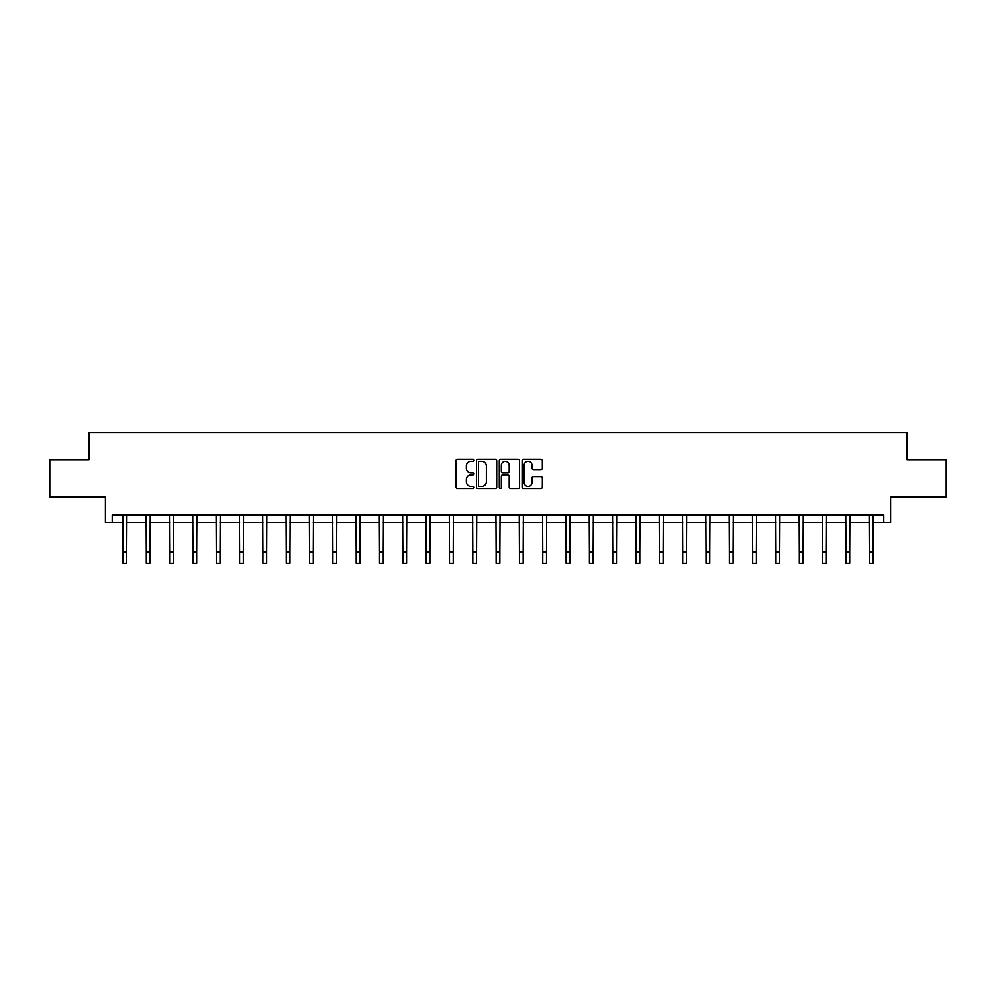 <?xml version="1.0" encoding="UTF-8"?>
<svg xmlns="http://www.w3.org/2000/svg" width="996" height="996" viewBox="0 0 996 996"><rect width="100%" height="100%" fill="white"/><g stroke="black" fill="none" stroke-linecap="round" stroke-linejoin="round"><path stroke-width="1.49" d="M474.084 460.227A1.033 1.033 0 0 0 473.05 459.206L457.463 459.206A1.469 1.469 0 0 0 455.994 460.675L455.994 487.081A1.469 1.469 0 0 0 457.463 488.55L473.05 488.55A1.033 1.033 0 0 0 474.084 487.53A1.033 1.033 0 0 0 473.05 486.496L471.033 486.496A4.694 4.694 0 0 1 466.34 481.803L466.34 479.599A4.694 4.694 0 0 1 471.033 474.905L473.05 474.905A1.033 1.033 0 0 0 474.084 473.884A1.033 1.033 0 0 0 473.05 472.851L471.033 472.851A4.694 4.694 0 0 1 466.34 468.157L466.34 465.954A4.694 4.694 0 0 1 471.033 461.26L473.05 461.26A1.033 1.033 0 0 0 474.084 460.227M112.212 522.464L112.212 514.994L883.788 514.994L883.788 522.464L890.586 522.464L890.586 497.054L946.2 497.054L946.2 459.679L907.107 459.679L907.107 432.762L88.893 432.762L88.893 459.679L49.8 459.679L49.8 497.054L105.414 497.054L105.414 522.464L122.981 522.464M540.89 469.552A1.469 1.469 0 0 0 542.359 468.083L542.359 460.675A1.469 1.469 0 0 0 540.89 459.206L523.572 459.206A1.469 1.469 0 0 0 522.103 460.675L522.103 487.081A1.469 1.469 0 0 0 523.572 488.55L540.89 488.55A1.469 1.469 0 0 0 542.359 487.081L542.359 478.13A1.469 1.469 0 0 0 540.89 476.661L533.47 476.661A1.469 1.469 0 0 0 532.013 478.13L532.013 482.574A3.922 3.922 0 0 1 528.079 486.496A3.922 3.922 0 0 1 524.157 482.574L524.157 465.182A3.922 3.922 0 0 1 528.079 461.26A3.922 3.922 0 0 1 532.013 465.182L532.013 468.083A1.469 1.469 0 0 0 533.47 469.552L540.89 469.552M496.718 460.675A1.469 1.469 0 0 0 495.249 459.206L477.931 459.206A1.469 1.469 0 0 0 476.462 460.675L476.462 487.081A1.469 1.469 0 0 0 477.931 488.55L495.249 488.55A1.469 1.469 0 0 0 496.718 487.081L496.718 460.675M500.751 459.206L518.069 459.206A1.469 1.469 0 0 1 519.539 460.675L519.539 487.081A1.469 1.469 0 0 1 518.069 488.55L510.662 488.55A1.469 1.469 0 0 1 509.193 487.081L509.193 476.374A1.469 1.469 0 0 0 507.723 474.905L502.806 474.905A1.469 1.469 0 0 0 501.337 476.374L501.337 487.53A1.033 1.033 0 0 1 500.316 488.55A1.033 1.033 0 0 1 499.282 487.53L499.282 460.675A1.469 1.469 0 0 1 500.751 459.206M126.716 522.464L146.3 522.464M150.035 522.464L169.619 522.464M173.366 522.464L192.95 522.464M196.685 522.464L216.269 522.464M220.004 522.464L239.588 522.464M243.323 522.464L262.907 522.464M266.654 522.464L286.238 522.464M289.973 522.464L309.557 522.464M313.292 522.464L332.876 522.464M336.611 522.464L356.195 522.464M359.942 522.464L379.526 522.464M383.261 522.464L402.845 522.464M406.58 522.464L426.164 522.464M429.899 522.464L449.482 522.464M453.23 522.464L472.814 522.464M476.549 522.464L496.133 522.464M499.868 522.464L519.451 522.464M523.186 522.464L542.77 522.464M546.518 522.464L566.101 522.464M569.837 522.464L589.42 522.464M593.155 522.464L612.739 522.464M616.474 522.464L636.058 522.464M639.806 522.464L659.389 522.464M663.124 522.464L682.708 522.464M686.443 522.464L706.027 522.464M709.762 522.464L729.346 522.464M733.093 522.464L752.677 522.464M756.412 522.464L775.996 522.464M779.731 522.464L799.315 522.464M803.05 522.464L822.634 522.464M826.381 522.464L845.965 522.464M849.7 522.464L869.284 522.464M873.019 522.464L883.788 522.464M479.549 461.26A1.033 1.033 0 0 0 478.516 462.281L478.516 485.475A1.033 1.033 0 0 0 479.549 486.496L481.678 486.496A4.694 4.694 0 0 0 486.372 481.803L486.372 465.954A4.694 4.694 0 0 0 481.678 461.26L479.549 461.26M509.193 465.257A3.922 3.922 0 0 0 505.258 461.335A3.922 3.922 0 0 0 501.337 465.257L501.337 471.382A1.469 1.469 0 0 0 502.806 472.851L507.723 472.851A1.469 1.469 0 0 0 509.193 471.382L509.193 465.257M122.794 514.994L122.981 552.021L126.716 552.021L126.903 514.994M122.981 552.021L122.981 563.238L126.716 563.238L126.716 552.021M146.113 514.994L146.3 552.021L150.035 552.021L150.234 514.994M146.3 552.021L146.3 563.238L150.035 563.238L150.035 552.021M169.432 514.994L169.619 552.021L173.366 552.021L173.553 514.994M169.619 552.021L169.619 563.238L173.366 563.238L173.366 552.021M192.751 514.994L192.95 552.021L196.685 552.021L196.872 514.994M192.95 552.021L192.95 563.238L196.685 563.238L196.685 552.021M216.082 514.994L216.269 552.021L220.004 552.021L220.191 514.994M216.269 552.021L216.269 563.238L220.004 563.238L220.004 552.021M239.401 514.994L239.588 552.021L243.323 552.021L243.522 514.994M239.588 552.021L239.588 563.238L243.323 563.238L243.323 552.021M262.72 514.994L262.907 552.021L266.654 552.021L266.841 514.994M262.907 552.021L262.907 563.238L266.654 563.238L266.654 552.021M286.039 514.994L286.238 552.021L289.973 552.021L290.16 514.994M286.238 552.021L286.238 563.238L289.973 563.238L289.973 552.021M309.37 514.994L309.557 552.021L313.292 552.021L313.479 514.994M309.557 552.021L309.557 563.238L313.292 563.238L313.292 552.021M332.689 514.994L332.876 552.021L336.611 552.021L336.81 514.994M332.876 552.021L332.876 563.238L336.611 563.238L336.611 552.021M356.008 514.994L356.195 552.021L359.942 552.021L360.129 514.994M356.195 552.021L356.195 563.238L359.942 563.238L359.942 552.021M379.327 514.994L379.526 552.021L383.261 552.021L383.448 514.994M379.526 552.021L379.526 563.238L383.261 563.238L383.261 552.021M402.658 514.994L402.845 552.021L406.58 552.021L406.766 514.994M402.845 552.021L402.845 563.238L406.58 563.238L406.58 552.021M425.977 514.994L426.164 552.021L429.899 552.021L430.098 514.994M426.164 552.021L426.164 563.238L429.899 563.238L429.899 552.021M449.296 514.994L449.482 552.021L453.23 552.021L453.417 514.994M449.482 552.021L449.482 563.238L453.23 563.238L453.23 552.021M472.614 514.994L472.814 552.021L476.549 552.021L476.735 514.994M472.814 552.021L472.814 563.238L476.549 563.238L476.549 552.021M495.946 514.994L496.133 552.021L499.868 552.021L500.054 514.994M496.133 552.021L496.133 563.238L499.868 563.238L499.868 552.021M519.265 514.994L519.451 552.021L523.186 552.021L523.386 514.994M519.451 552.021L519.451 563.238L523.186 563.238L523.186 552.021M542.583 514.994L542.77 552.021L546.518 552.021L546.704 514.994M542.77 552.021L542.77 563.238L546.518 563.238L546.518 552.021M565.902 514.994L566.101 552.021L569.837 552.021L570.023 514.994M566.101 552.021L566.101 563.238L569.837 563.238L569.837 552.021M589.234 514.994L589.42 552.021L593.155 552.021L593.342 514.994M589.42 552.021L589.42 563.238L593.155 563.238L593.155 552.021M612.552 514.994L612.739 552.021L616.474 552.021L616.673 514.994M612.739 552.021L612.739 563.238L616.474 563.238L616.474 552.021M635.871 514.994L636.058 552.021L639.806 552.021L639.992 514.994M636.058 552.021L636.058 563.238L639.806 563.238L639.806 552.021M659.19 514.994L659.389 552.021L663.124 552.021L663.311 514.994M659.389 552.021L659.389 563.238L663.124 563.238L663.124 552.021M682.521 514.994L682.708 552.021L686.443 552.021L686.63 514.994M682.708 552.021L682.708 563.238L686.443 563.238L686.443 552.021M705.84 514.994L706.027 552.021L709.762 552.021L709.961 514.994M706.027 552.021L706.027 563.238L709.762 563.238L709.762 552.021M729.159 514.994L729.346 552.021L733.093 552.021L733.28 514.994M729.346 552.021L729.346 563.238L733.093 563.238L733.093 552.021M752.478 514.994L752.677 552.021L756.412 552.021L756.599 514.994M752.677 552.021L752.677 563.238L756.412 563.238L756.412 552.021M775.809 514.994L775.996 552.021L779.731 552.021L779.918 514.994M775.996 552.021L775.996 563.238L779.731 563.238L779.731 552.021M799.128 514.994L799.315 552.021L803.05 552.021L803.249 514.994M799.315 552.021L799.315 563.238L803.05 563.238L803.05 552.021M822.447 514.994L822.634 552.021L826.381 552.021L826.568 514.994M822.634 552.021L822.634 563.238L826.381 563.238L826.381 552.021M845.766 514.994L845.965 552.021L849.7 552.021L849.887 514.994M845.965 552.021L845.965 563.238L849.7 563.238L849.7 552.021M869.097 514.994L869.284 552.021L873.019 552.021L873.206 514.994M869.284 552.021L869.284 563.238L873.019 563.238L873.019 552.021"/></g></svg>
